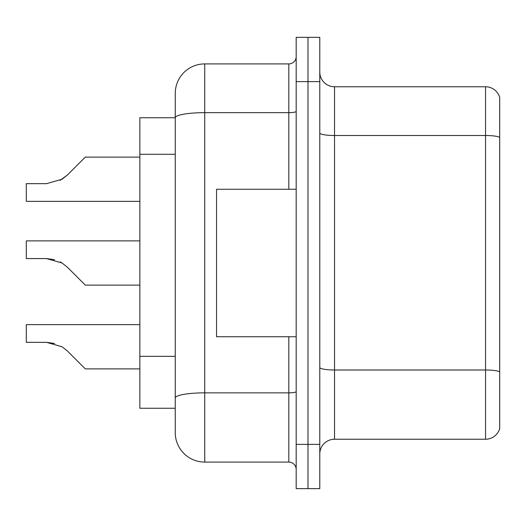 <?xml version="1.0" encoding="UTF-8"?>
<svg xmlns="http://www.w3.org/2000/svg" width="526" height="526" viewBox="0 0 526 526"><rect width="100%" height="100%" fill="white"/><g stroke="black" fill="none" stroke-linecap="round" stroke-linejoin="round"><path stroke-width="0.79" d="M175.25 117.739L139.857 117.739L139.857 408.261L175.25 408.261L175.25 432.596L175.25 364.452M319.782 453.984A14.748 14.748 0 0 1 334.529 439.236L485.544 439.236L485.544 86.764L334.529 86.764A14.748 14.748 0 0 1 319.782 72.016A14.748 14.748 0 0 0 334.529 86.764L334.529 439.236M307.98 444.398L307.98 488.641L319.782 488.641L319.782 444.398L307.98 444.398L307.98 488.641L296.184 488.641L296.184 444.398L307.98 444.398L307.98 81.602L307.98 444.398M296.184 444.398L296.184 37.359L307.98 37.359L307.98 81.602L307.98 37.359L319.782 37.359L319.782 444.398M499.7 97.382A14.748 14.748 0 0 0 485.544 86.764A14.748 14.748 0 0 1 499.7 97.382L499.7 428.618A14.748 14.748 0 0 1 485.544 439.236M499.7 137.562L499.7 371.843A14.748 2.558 180 0 0 485.544 370.002L334.529 370.002A14.748 2.558 0 0 1 319.782 367.437M175.25 146.182L175.25 93.404A29.495 29.495 0 0 1 204.745 63.909L204.745 462.091L288.807 462.091L288.807 336.739M204.745 63.909L288.807 63.909A7.371 7.371 0 0 0 296.184 56.532M296.184 391.581A7.371 1.282 0 0 1 288.807 392.856L204.745 392.856A29.495 5.122 180 0 0 175.25 397.978L175.25 117.778A29.495 5.122 180 0 1 204.745 112.656L288.807 112.656L288.807 63.909M175.25 93.404L175.25 109.625M296.184 469.468A7.371 7.371 0 0 0 288.807 462.091M204.745 462.091A29.495 29.495 0 0 1 175.25 432.596M67.381 350.98L85.291 368.89L67.387 350.98L85.291 368.89L67.387 350.98L85.291 368.89L67.387 350.98L85.291 368.89L67.387 350.98L85.291 368.89L67.387 350.98L85.291 368.89L67.387 350.98L85.291 368.89L67.387 350.98L85.291 368.89L67.387 350.98L85.291 368.89L67.387 350.98L85.291 368.89L67.387 350.98L85.291 368.89L67.387 350.98L85.291 368.89L67.387 350.98L85.291 368.89L67.387 350.98L85.291 368.89L67.387 350.98L85.291 368.89L67.387 350.98L85.291 368.89L67.381 350.98L85.291 368.89L67.381 350.98L62.068 346.765L67.381 350.98M139.857 324.647L26.3 324.647L26.3 342.341L46.525 342.341L54.592 343.465L46.525 342.341L26.3 342.341L46.525 342.341L54.592 343.465L46.525 342.341L26.3 342.341L46.525 342.341L54.592 343.465L46.525 342.341L26.3 342.341L46.525 342.341L54.592 343.465L46.525 342.341L26.3 342.341L46.525 342.341L54.592 343.465L46.525 342.341L26.3 342.341L46.525 342.341L54.592 343.465L46.525 342.341L26.3 342.341L46.525 342.341L54.592 343.465L46.525 342.341L26.3 342.341L46.525 342.341L54.592 343.465L46.525 342.341L26.3 342.341L46.525 342.341L62.068 346.765M77.914 277.748L67.387 267.215L85.291 285.118L67.387 267.215L85.291 285.118L67.387 267.215L85.291 285.118L67.387 267.215L85.291 285.118L67.387 267.215L85.291 285.118L67.387 267.215L85.291 285.118L67.387 267.215L85.291 285.118L67.387 267.215L85.291 285.118L67.387 267.215L85.291 285.118L67.387 267.215L85.291 285.118L67.387 267.215L85.291 285.118L67.387 267.215L85.291 285.118L67.387 267.215L85.291 285.118L67.387 267.215L85.291 285.118L67.387 267.215L85.291 285.118L67.381 267.215L85.291 285.118L139.857 285.118M139.857 240.882L26.3 240.882L26.3 258.575L46.525 258.575L26.3 258.575L46.525 258.575L26.3 258.575L46.525 258.575L26.3 258.575L46.525 258.575L26.3 258.575L46.525 258.575L26.3 258.575L46.525 258.575L26.3 258.575L46.525 258.575L26.3 258.575L46.525 258.575L62.068 263L67.381 267.215M60.168 261.922L62.068 263M60.168 180.313L67.381 175.02L77.914 164.487L67.387 175.02L85.291 157.11L67.387 175.02L85.291 157.11L67.387 175.02L85.291 157.11L67.387 175.02L85.291 157.11L67.387 175.02L85.291 157.11L67.387 175.02L85.291 157.11L67.387 175.02L85.291 157.11L67.387 175.02L85.291 157.11L67.387 175.02L85.291 157.11L67.387 175.02L85.291 157.11L67.387 175.02L85.291 157.11L67.387 175.02L85.291 157.11L67.387 175.02L85.291 157.11L67.387 175.02L85.291 157.11L67.387 175.02L85.291 157.11L67.387 175.02L85.291 157.11L67.381 175.02L85.291 157.11L67.381 175.02L62.068 179.234L67.381 175.02L62.068 179.234L46.525 183.659L26.3 183.659L26.3 201.353L139.857 201.353M296.184 189.261L216.548 189.261L216.548 336.739L296.184 336.739M139.857 368.89L85.291 368.89L77.914 361.513M54.592 343.465L46.525 342.341M54.592 259.699L46.525 258.575L26.3 258.575M62.068 179.234L46.525 183.659L62.068 179.234L67.381 175.02L62.068 179.234L67.381 175.02L62.068 179.234L46.525 183.659L62.068 179.234L67.381 175.02L62.068 179.234L67.381 175.02L62.068 179.234L46.525 183.659L62.068 179.234L67.381 175.02L62.068 179.234L67.381 175.02L62.068 179.234L46.525 183.659L62.068 179.234L67.381 175.02L62.068 179.234L67.381 175.02L62.068 179.234L46.525 183.659L62.068 179.234L67.381 175.02L62.068 179.234L67.381 175.02L62.068 179.234L46.525 183.659L62.068 179.234L67.381 175.02L62.068 179.234L67.381 175.02L62.068 179.234L46.525 183.659L62.068 179.234L67.381 175.02L62.068 179.234L67.381 175.02L62.068 179.234L46.525 183.659L62.068 179.234L67.381 175.02M77.914 164.487L85.291 157.11L139.857 157.11M175.25 154.296L139.857 154.296M175.25 356.339L139.857 356.339M499.7 137.358A14.748 2.558 180 0 0 485.544 135.511L334.529 135.511A14.748 2.558 0 0 1 319.782 132.953M319.782 81.602L296.184 81.602M288.807 189.261L288.807 112.656A7.371 1.282 0 0 0 296.184 111.374"/></g></svg>
